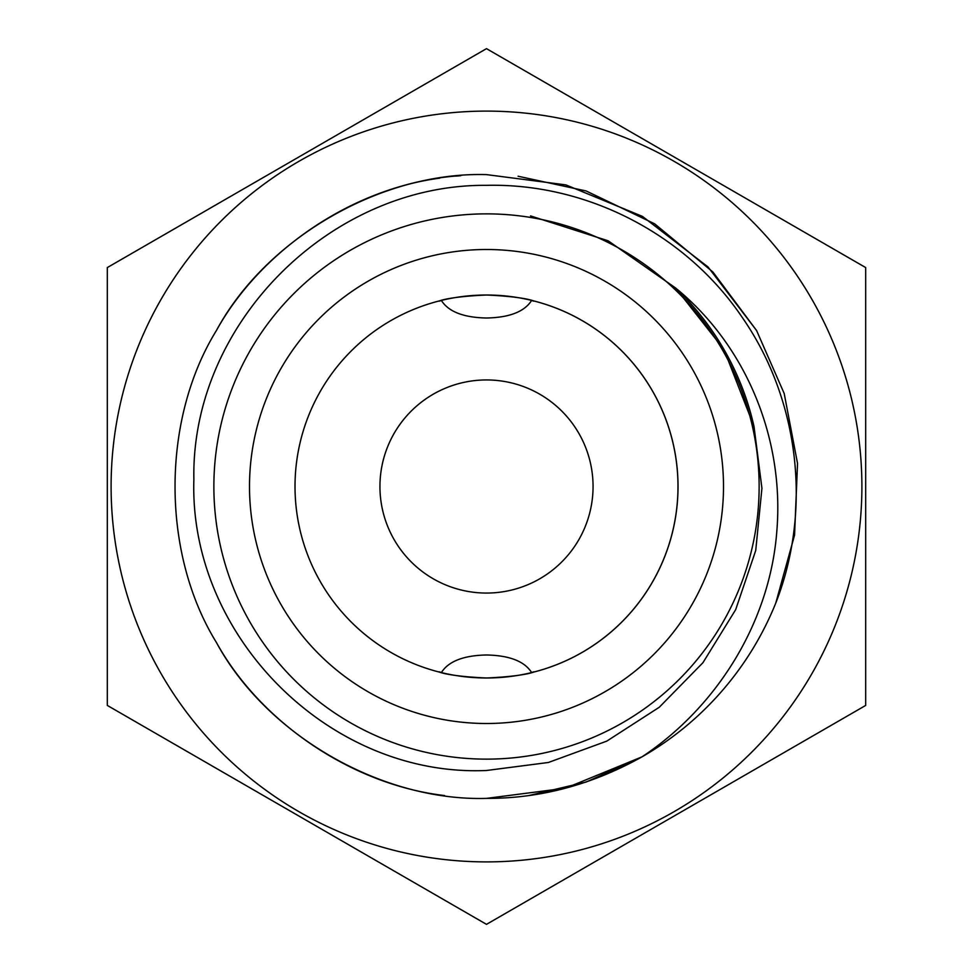 <?xml version="1.0" encoding="UTF-8"?>
<svg xmlns="http://www.w3.org/2000/svg" width="973" height="973" viewBox="0 0 973 973"><rect width="100%" height="100%" fill="white"/><g stroke="black" fill="none" stroke-linecap="round" stroke-linejoin="round"><path stroke-width="1.46" d="M486.5 111.104A375.396 375.396 0 0 1 861.896 486.5A375.396 375.396 0 0 1 486.5 861.896A375.396 375.396 0 0 1 111.104 486.5A375.396 375.396 0 0 1 486.5 111.104M486.5 924.35L865.69 705.425L865.69 267.575L486.5 48.65L107.31 267.575L107.31 705.425L486.5 924.35M456.069 176.101L460.74 175.687C362.649 181.598 262.43 246.291 216.395 330.552C161.25 419.935 161.25 553.065 216.395 642.448C266.225 734.895 381.513 801.46 486.5 798.383C381.513 801.46 266.225 734.895 216.395 642.448C161.25 553.065 161.25 419.935 216.395 330.552C266.225 238.105 381.513 171.54 486.5 174.617C381.513 171.54 266.225 238.105 216.395 330.552C161.25 419.935 161.25 553.065 216.395 642.448C266.225 734.895 381.513 801.46 486.5 798.383C381.513 801.46 266.225 734.895 216.395 642.448C161.25 553.065 161.25 419.935 216.395 330.552C266.225 238.105 381.513 171.54 486.5 174.617C381.513 171.54 266.225 238.105 216.395 330.552C161.25 419.935 161.25 553.065 216.395 642.448C266.225 734.895 381.513 801.46 486.5 798.383C381.513 801.46 266.225 734.895 216.395 642.448C161.25 553.065 161.25 419.935 216.395 330.552C266.225 238.105 381.513 171.54 486.5 174.617C381.513 171.54 266.225 238.105 216.395 330.552C161.25 419.935 161.25 553.065 216.395 642.448C266.225 734.895 381.513 801.46 486.5 798.383C381.513 801.46 266.225 734.895 216.395 642.448C161.25 553.065 161.25 419.935 216.395 330.552C266.225 238.105 381.513 171.54 486.5 174.617L565.848 184.882L642.448 216.395L708.04 266.979L756.593 330.552L784.214 393.554L797.532 463.452L794.564 535.138L775.773 603.078L794.564 535.138L797.532 463.452L784.214 393.554L756.593 330.552L708.04 266.979L642.448 216.407L565.848 184.882L486.5 174.617L565.848 184.882L642.448 216.407L708.04 266.979L756.593 330.552L784.214 393.554L797.532 463.452L794.564 535.138L775.773 603.078L794.564 535.138L797.532 463.452L784.214 393.554L756.593 330.552L708.04 266.979L642.448 216.395L565.848 184.882L486.5 174.617L565.848 184.882L642.448 216.407L708.04 266.979L756.593 330.552L784.214 393.554L797.532 463.452L794.564 535.138L775.773 603.078L794.564 535.138L797.532 463.452L784.214 393.554L756.593 330.552L708.04 266.979L642.448 216.395L565.848 184.882L486.5 174.617L565.848 184.882L642.448 216.407L708.04 266.979L756.593 330.552L784.214 393.554L797.532 463.452L794.564 535.138L775.773 603.078A311.883 311.883 0 0 1 642.01 756.848C717.612 706.605 770.215 621.419 776.88 530.492C784.262 439.687 746.972 346.145 675.554 287.959A274.155 274.155 0 0 1 754.014 426.502L761.932 488.276L755.729 550.475L735.685 609.633L702.944 662.698L659.256 707.262L606.787 741.122L548.395 762.479L486.5 770.494C329.616 777.403 188.859 636.062 193.87 479.531C190.805 323.352 330.771 183.97 486.5 185.344C586.755 182.936 685.819 234.116 741.961 317.028C799.429 399.441 812.224 510.241 775.773 603.078L794.564 535.138L797.532 463.452L784.214 393.554L756.593 330.552L712.929 272.026L654.695 223.851L586.172 190.976L518.074 176.222M531.647 300.402C538.166 303.345 533.24 297.081 486.5 295.014A191.486 191.486 0 0 1 677.986 486.5A191.486 191.486 0 0 1 486.5 677.986C533.228 675.919 538.166 669.655 531.647 672.598C524.544 661.312 509.499 655.449 486.5 654.987C463.549 655.437 448.504 661.299 441.353 672.598C434.797 669.655 439.832 675.931 486.5 677.986A191.486 191.486 0 0 1 295.014 486.5A191.486 191.486 0 0 1 486.5 295.014C439.796 297.081 434.822 303.345 441.353 300.402C448.456 311.688 463.501 317.551 486.5 318.013C509.451 317.563 524.496 311.701 531.647 300.402A191.486 191.486 0 0 1 531.647 672.598M439.747 178.144C348.176 190.367 259.341 252.725 216.395 330.552C161.25 419.935 161.25 553.065 216.395 642.448C260.059 721.759 351.472 784.712 444.625 795.561L442.995 795.33M486.5 593.056A106.556 106.556 0 0 1 379.944 486.5A106.556 106.556 0 0 1 486.5 379.944A106.556 106.556 0 0 1 593.056 486.5A106.556 106.556 0 0 1 486.5 593.056M486.5 213.865A272.635 272.635 0 0 1 759.135 486.5A272.635 272.635 0 0 1 486.5 759.135A272.635 272.635 0 0 1 213.865 486.5A272.635 272.635 0 0 1 486.5 213.865M530.54 215.909L608.137 240.805L675.554 287.959L723.924 349.429L754.014 426.502M486.5 798.383L565.605 788.179L642.01 756.848C591.985 784.749 540.149 798.59 486.5 798.383L565.605 788.179L642.01 756.848L565.605 788.179L486.5 798.383L565.605 788.179L642.01 756.848L565.605 788.179L486.5 798.383L565.605 788.179L642.01 756.848L565.605 788.179L486.5 798.383M865.69 605.17L865.69 663.343M529.397 795.415L586.184 782.024L642.01 756.848M486.5 249.502A236.998 236.998 0 0 1 723.498 486.5A236.998 236.998 0 0 1 486.5 723.498A236.998 236.998 0 0 1 249.502 486.5A236.998 236.998 0 0 1 486.5 249.502M486.5 677.986A191.486 191.486 0 0 1 295.014 486.5A191.486 191.486 0 0 1 486.5 295.014"/></g></svg>
